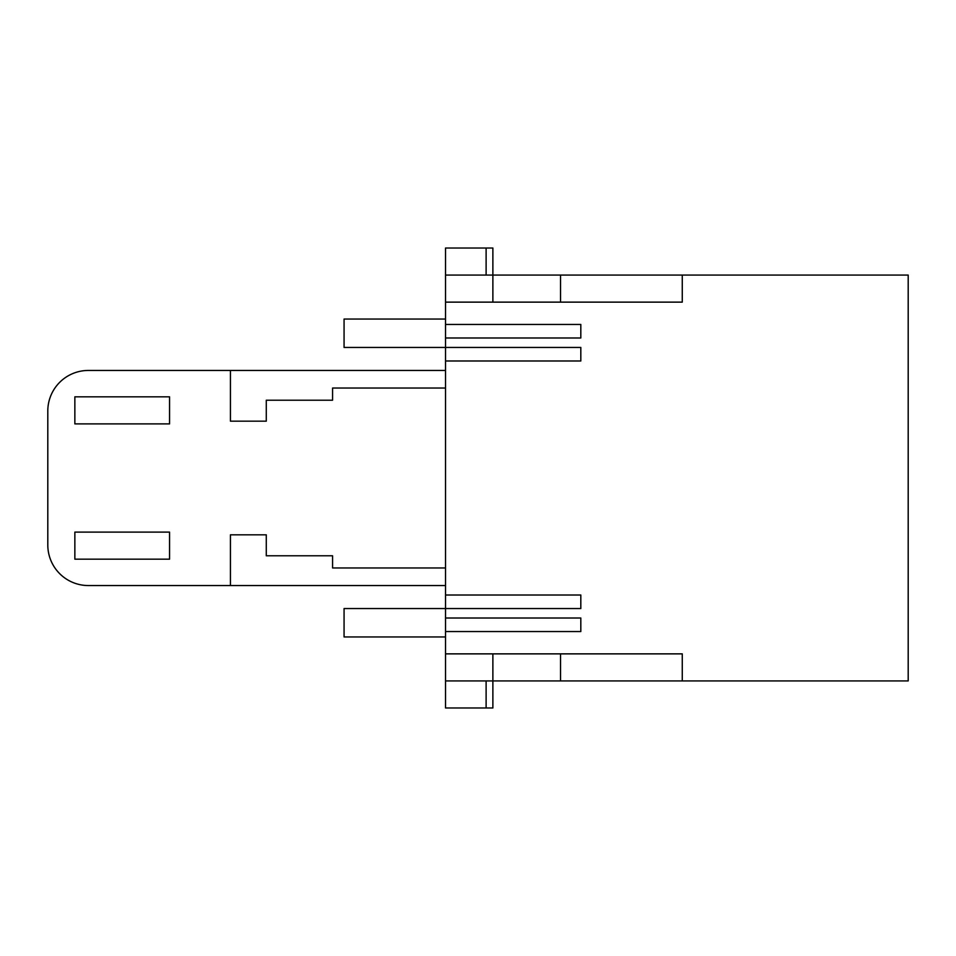 <?xml version="1.0" encoding="UTF-8"?>
<svg xmlns="http://www.w3.org/2000/svg" width="956" height="956" viewBox="0 0 956 956"><rect width="100%" height="100%" fill="white"/><g stroke="black" fill="none" stroke-linecap="round" stroke-linejoin="round"><path stroke-width="1.43" d="M445.532 360.986L580.818 360.986L580.818 347.446L445.532 347.446L445.532 595.014L580.818 595.014L580.818 608.554L445.532 608.554L445.532 618.018L580.818 618.018L580.818 631.546L445.532 631.546L445.532 618.018M560.527 653.868L560.527 680.923L492.878 680.923L492.878 653.868M445.532 275.077L445.532 248.022L492.878 248.022L492.878 275.077L445.532 275.077L445.532 302.132L682.273 302.132L682.273 275.077L492.878 275.077L492.878 302.132M445.532 631.546L445.532 680.923L492.878 680.923L492.878 707.978L445.532 707.978L445.532 680.923M445.532 337.982L580.818 337.982L580.818 324.454L445.532 324.454L445.532 347.446L344.064 347.446L344.064 319.041L445.532 319.041M682.273 275.077L908.2 275.077L908.2 680.923L682.273 680.923L682.273 653.868L445.532 653.868M560.527 680.923L682.273 680.923M445.532 302.132L445.532 324.454M445.532 595.014L445.532 608.554L344.064 608.554L344.064 636.959L445.532 636.959M560.527 275.077L560.527 302.132M445.532 370.45L230.432 370.45L230.432 421.178L266.282 421.178L266.282 400.217L332.569 400.217L332.569 388.04L445.532 388.04M230.432 370.45L88.382 370.45A40.582 40.582 0 0 0 47.8 411.032L47.8 544.968A40.582 40.582 0 0 0 88.382 585.55L230.432 585.55L230.432 534.822L266.282 534.822L266.282 555.783L332.569 555.783L332.569 567.96L445.532 567.96M74.855 559.164L169.559 559.164L169.559 532.11L74.855 532.11L74.855 559.164M169.559 423.89L169.559 396.836L74.855 396.836L74.855 423.89L169.559 423.89M88.382 370.45A40.582 40.582 0 0 0 47.8 411.032M445.532 585.55L230.432 585.55M486.114 707.978L486.114 680.923M486.114 248.022L486.114 275.077"/></g></svg>
